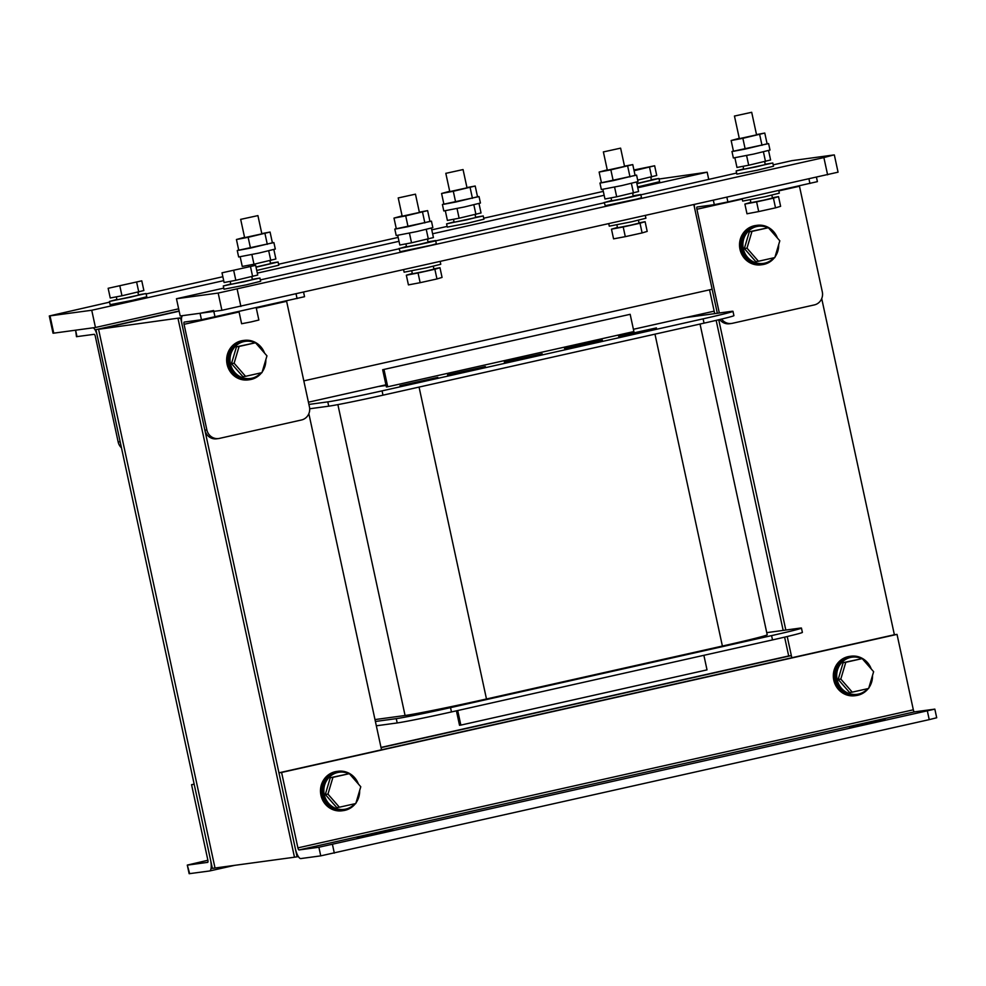 <?xml version="1.0" encoding="UTF-8"?>
<svg xmlns="http://www.w3.org/2000/svg" width="986" height="986" viewBox="0 0 986 986"><rect width="100%" height="100%" fill="white"/><g stroke="black" fill="none" stroke-linecap="round" stroke-linejoin="round"><path stroke-width="1.48" d="M298.364 856.575L294.469 857.216L178.01 318.49L181.609 317.677L98.575 329.287L179.169 311.206L95.925 329.644L179.119 310.984M709.55 289.847L714.702 313.634L714.16 311.169L633.406 329.287M783.167 630.411L716.156 320.364L783.167 630.411M376.344 725.869L377.33 725.647M385.933 384.811L308.421 402.202M297.106 856.859L180.66 318.121L178.01 318.49L294.469 857.216L215.022 868.013L98.575 329.287L215.022 868.013L212.372 868.383L95.925 329.644M732.98 311.317L733.917 315.631A44.111 1.085 167.8 0 1 704.041 323.149L703.104 318.835A44.111 1.085 -12.2 0 0 732.98 311.317A44.111 1.085 -12.2 0 0 730.897 311.428L685.48 317.603M703.104 318.835L382.063 390.863A44.111 1.085 -12.2 0 1 327.796 401.869L308.914 404.433M378.267 386.524L386.081 385.464M382.667 369.725L386.401 386.968L387.72 386.783L633.899 331.555L630.165 314.312L382.667 369.725L630.165 314.312M437.809 377.391L399.946 385.723L437.809 377.391M485.383 366.57L447.521 374.902L485.383 366.57M542.164 353.777L504.302 362.108L542.164 353.777M602.384 340.145L564.522 348.477L602.384 340.145M656.454 327.894L618.592 336.238L656.454 327.894M772.519 639.914L771.582 635.613A44.111 1.085 -12.2 0 0 801.458 628.094L802.382 632.396A44.111 1.085 167.8 0 1 772.519 639.914L451.465 711.941A44.111 1.085 167.8 0 1 397.198 722.948L376.332 725.795M703.881 655.32L707.024 669.876L460.856 725.104L459.525 725.289L456.407 710.832M457.701 710.549L460.856 725.104M387.72 386.783L383.998 369.54M801.458 628.094A44.111 1.085 -12.2 0 0 799.375 628.205L766.738 632.642M771.582 635.613L450.528 707.64A44.111 1.085 -12.2 0 1 396.261 718.646L375.395 721.481M374.988 719.583L405.073 715.491A66.161 1.627 167.8 0 0 486.48 698.988L722.393 646.052A66.161 1.627 167.8 0 0 767.207 634.774L700.035 324.049M704.041 323.149L382.987 395.176A44.111 1.085 167.8 0 1 328.72 406.183L309.69 408.771M308.852 413.652L381.52 749.804L381.052 747.647L791.339 655.591L791.807 657.748L787.222 636.525M180.66 318.121L181.572 317.923M821.72 298.598L894.376 634.737L278.939 772.814L295.245 848.231A11.031 3.328 -102.6 0 0 300.89 858.559L320.746 855.86L318.885 847.245L934.839 709.131L914.453 711.867L299.029 849.944A2.206 0.666 77.4 0 1 297.895 847.874L281.589 772.457L278.939 772.814M785.817 630.042L718.745 319.76M694.329 204.718A8.825 2.662 -102.6 0 0 694.92 209.525L717.34 313.277L693.897 204.817L712.151 289.255L303.811 380.867M791.339 655.591L788.689 655.961L784.622 637.141M381.003 747.425L788.689 655.961M187.808 865.067L207.664 862.368A2.206 0.666 77.4 0 1 207.664 862.368L207.701 862.356A2.206 0.666 77.4 0 0 207.861 860.112L191.567 784.696L194.205 784.338L210.511 859.755A11.031 3.328 -102.6 0 1 209.611 870.971A11.031 3.328 -102.6 0 1 209.537 870.983L189.152 873.707L187.291 865.092L189.669 873.682M207.898 860.26L187.291 865.092M191.567 784.696L194.168 784.116M894.376 634.737L897.026 634.38L913.332 709.797A2.206 0.666 -102.6 0 0 914.453 711.867M318.885 847.245L299.029 849.944M357.215 837.632L392.773 829.978L357.302 838.063M849.562 727.175L885.12 719.521L849.649 727.606M934.839 709.131L936.7 717.759L929.231 719.632L320.746 855.86M897.026 634.38L281.589 772.457M75.602 330.187L92.807 327.857A8.825 2.662 -102.6 0 1 97.318 336.115L120.144 441.703L118.16 441.974L95.334 336.386A2.206 0.666 77.4 0 0 94.212 334.316L76.477 336.682L75.602 330.187L76.994 336.657M121.475 447.854A11.031 10.513 -97.7 0 1 118.16 441.974M206.863 429.908L184.049 324.32A2.206 0.666 77.4 0 1 184.222 322.077A2.206 0.666 77.4 0 1 184.234 322.077L201.452 319.735L200.059 313.277L182.841 315.606A8.825 2.662 -102.6 0 0 182.78 315.619A8.825 2.662 -102.6 0 0 182.053 324.591L204.878 430.179L206.863 429.908A11.031 10.513 82.3 0 0 219.459 438.388L301.506 419.974A11.031 10.513 82.3 0 0 309.444 406.898L286.618 301.309L256.286 308.113M303.614 292.374L304.551 296.7L201.452 319.735M200.059 313.277L213.617 310.516M218.609 438.536L216.624 438.807A11.031 10.513 -97.7 0 1 204.878 430.179M721.592 319.07A11.031 10.513 82.3 0 0 732.315 323.322L814.374 304.908A11.031 10.513 82.3 0 0 822.299 291.831L799.473 186.243L778.829 190.877M816.47 177.32L817.406 181.634L727.878 201.92L714.308 204.669L713.396 200.441M719.324 313.006L696.905 209.254A2.206 0.666 77.4 0 1 697.09 207.011L714.308 204.669M731.476 323.47L729.492 323.741A11.031 10.513 -97.7 0 1 719.731 319.526M834.341 154.95L838.063 172.18L221.899 310.307L218.177 293.064L823.877 157.575L833.601 154.987L791.906 160.656L773.209 164.847M218.177 293.064L176.469 298.733L223.76 288.122M260.341 279.913L399.071 248.792M406.466 246.488L399.453 248.484L419.42 244.54L604.208 202.771M611.616 200.466L604.603 202.463L624.557 198.519L736.628 173.055M221.899 310.307L180.191 315.976L176.469 298.733M50.027 315.927L53.749 333.157L53.022 333.206L49.3 315.964L91.735 310.257L223.699 280.64M53.749 333.157L95.457 327.488L178.651 308.828M109.582 302.147L49.3 315.964M603.309 191.383L483.719 218.214M447.139 226.423L431.782 229.861M398.159 237.404L278.582 264.236M222.861 276.733L146.174 293.939M637.769 187.747L707.172 172.18L659.055 179.021M257.309 273.11L399.01 241.311M432.62 233.768L604.147 195.29M708.712 179.316L707.172 172.18M95.457 327.488L91.735 310.257M264.556 353.124A19.843 18.919 82.3 0 0 244.232 340.38A19.843 18.919 82.3 0 0 228.444 364.191A19.843 18.919 82.3 0 0 249.581 379.709A19.843 18.919 82.3 0 0 261.623 372.72M262.177 371.969A19.843 18.919 82.3 0 0 265.826 359.668M244.232 340.38L242.901 340.552A19.843 18.919 82.3 0 0 227.113 364.364A19.843 18.919 82.3 0 0 248.25 379.893L249.581 379.709M358.386 784.018A19.843 18.919 82.3 0 0 338.05 771.274A19.843 18.919 82.3 0 0 322.262 795.086A19.843 18.919 82.3 0 0 343.399 810.603A19.843 18.919 82.3 0 0 355.441 803.615M355.995 802.863A19.843 18.919 82.3 0 0 359.644 790.562M338.05 771.274L336.731 771.446A19.843 18.919 82.3 0 0 320.943 795.258A19.843 18.919 82.3 0 0 342.068 810.788L343.399 810.603M871.242 668.952A19.843 18.919 82.3 0 0 850.906 656.208A19.843 18.919 82.3 0 0 835.117 680.02A19.843 18.919 82.3 0 0 856.255 695.537A19.843 18.919 82.3 0 0 868.296 688.548M868.863 687.797A19.843 18.919 82.3 0 0 872.511 675.496M850.906 656.208L849.587 656.393A19.843 18.919 82.3 0 0 833.799 680.192A19.843 18.919 82.3 0 0 854.936 695.722L856.255 695.537M777.424 238.057A19.843 18.919 82.3 0 0 757.088 225.313A19.843 18.919 82.3 0 0 741.299 249.125A19.843 18.919 82.3 0 0 762.437 264.642A19.843 18.919 82.3 0 0 774.478 257.654M775.033 256.902A19.843 18.919 82.3 0 0 778.681 244.602M757.088 225.313L755.769 225.498A19.843 18.919 82.3 0 0 739.981 249.298A19.843 18.919 82.3 0 0 761.118 264.827L762.437 264.642M774.836 257.568L758.431 261.253L746.994 248.164L751.973 231.402L768.377 227.717L779.815 240.806L774.836 257.568M758.431 261.253L755.781 261.61L744.344 248.534L749.323 231.759L768.377 227.717M773.825 257.802A18.746 17.859 -97.7 0 1 763.287 263.422A18.746 17.859 -97.7 0 1 743.321 248.755A18.746 17.859 -97.7 0 1 758.234 226.275A18.746 17.859 -97.7 0 1 767.909 227.778M768.858 228.259A18.746 17.859 -97.7 0 1 777.276 237.885M778.632 244.774A18.746 17.859 -97.7 0 1 775.341 255.879M763.287 263.422L762.289 263.558A18.746 17.859 -97.7 0 1 742.322 248.891A18.746 17.859 -97.7 0 1 757.236 226.41L758.234 226.275M751.973 231.402L749.323 231.759M746.994 248.164L744.344 248.534M261.98 372.634L245.563 376.319L234.126 363.23L239.105 346.456L255.522 342.771L266.959 355.86L261.98 372.634M245.563 376.319L242.913 376.677L231.488 363.587L236.455 346.825L255.522 342.771M260.97 372.868A18.746 17.859 -97.7 0 1 250.419 378.476A18.746 17.859 -97.7 0 1 230.453 363.822A18.746 17.859 -97.7 0 1 245.366 341.329A18.746 17.859 -97.7 0 1 255.054 342.845M255.99 343.325A18.746 17.859 -97.7 0 1 264.408 352.951M265.776 359.841A18.746 17.859 -97.7 0 1 262.486 370.933M250.419 378.476L249.433 378.612A18.746 17.859 -97.7 0 1 229.467 363.957A18.746 17.859 -97.7 0 1 244.38 341.464L245.366 341.329M239.105 346.456L236.455 346.825M234.126 363.23L231.488 363.587M355.798 803.528L339.381 807.214L327.956 794.124L332.935 777.35L349.34 773.665L360.777 786.754L355.798 803.528M339.381 807.214L336.744 807.571L325.306 794.482L330.285 777.72L349.34 773.665M354.787 803.763A18.746 17.859 -97.7 0 1 344.237 809.37A18.746 17.859 -97.7 0 1 324.283 794.716A18.746 17.859 -97.7 0 1 339.196 772.223A18.746 17.859 -97.7 0 1 348.871 773.739M349.82 774.22A18.746 17.859 -97.7 0 1 358.238 783.845M359.594 790.735A18.746 17.859 -97.7 0 1 356.303 801.828M344.237 809.37L343.251 809.506A18.746 17.859 -97.7 0 1 323.285 794.852A18.746 17.859 -97.7 0 1 338.198 772.358L339.196 772.223M332.935 777.35L330.285 777.72M327.956 794.124L325.306 794.482M868.654 688.462L852.249 692.147L840.812 679.058L845.791 662.296L862.208 658.611L873.633 671.7L868.654 688.462M852.249 692.147L849.599 692.505L838.162 679.428L843.141 662.654L862.208 658.611M867.655 688.696A18.746 17.859 -97.7 0 1 857.105 694.317A18.746 17.859 -97.7 0 1 837.139 679.65A18.746 17.859 -97.7 0 1 852.052 657.169A18.746 17.859 -97.7 0 1 861.739 658.673M862.676 659.153A18.746 17.859 -97.7 0 1 871.094 668.779M872.462 675.669A18.746 17.859 -97.7 0 1 869.159 686.774M857.105 694.317L856.107 694.452A18.746 17.859 -97.7 0 1 836.153 679.785A18.746 17.859 -97.7 0 1 851.054 657.305L852.052 657.169M845.791 662.296L843.141 662.654M840.812 679.058L838.162 679.428M238.994 311.601L241.619 323.741L251.22 321.892L258.862 320.019L256.212 307.743M252.317 279.321L259.947 278.052L260.637 281.281L246.389 284.831L223.995 289.206L223.292 285.977L230.761 283.98M259.947 278.052L223.292 285.977M251.763 276.77L252.391 279.679L244.01 281.762L230.847 284.338L230.194 281.367M222.01 272.814L224.105 282.514L235.827 280.307L257.74 275.045L255.645 265.357L222.01 272.814L255.645 265.357M235.827 280.307L233.731 270.608M252.638 276.573L250.543 266.873M138.459 294.802L146.076 293.532L146.778 296.761L132.518 300.311L110.136 304.686L109.434 301.457L116.903 299.461M146.076 293.532L109.434 301.457M137.904 292.25L138.533 295.159L130.152 297.254L116.977 299.83L116.336 296.848M108.152 288.294L110.247 297.994L121.968 295.788L143.87 290.525L141.774 280.837L108.152 288.294L141.774 280.837M121.968 295.788L119.873 286.088M138.779 292.053L136.684 282.353M651.315 179.735L658.944 178.466L659.634 181.707L637.585 186.933M658.944 178.466L636.894 183.704M650.772 177.184L651.401 180.105L636.845 183.507M637.671 180.093L656.738 175.471L654.642 165.771L633.924 169.974M634.084 170.726L654.642 165.771M651.647 176.999L649.552 167.3M734.656 116.015L751.689 112.293L734.656 116.015M742.162 198.716L742.68 201.082L765.074 196.707L779.322 193.157L778.755 190.508M750.297 199.813L750.925 202.685L764.088 200.109L772.482 198.026L771.853 195.154M772.42 197.767L778.521 196.621L773.418 198.149L756.607 201.871L744.886 204.077L750.851 202.364M773.418 198.149L775.514 207.849L758.702 211.571L746.981 213.777L744.886 204.077M756.607 201.871L758.702 211.571M778.521 196.621L780.616 206.32L775.514 207.849M743.629 168.914L736.16 170.911L736.862 174.14L757.273 170.196L773.505 166.227L772.802 162.986L765.185 164.255M736.16 170.911L772.802 162.986M743.062 166.301L743.703 169.284L755.707 166.954L765.259 164.625L764.631 161.704M734.89 157.834L736.973 167.447L748.694 165.241L770.596 159.991L768.562 150.562M748.694 165.241L746.599 155.578M765.506 161.507L763.41 151.844M733.411 151.018L731.969 151.511L733.362 157.982L753.785 154.038L770.004 150.057L768.612 143.599L767.083 143.734M731.969 151.511L768.612 143.599M739.266 138.311L731.144 140.517L733.473 151.289L745.194 149.083L767.108 143.82L764.779 133.048L756.508 134.601M745.194 149.083L742.865 138.311L764.779 133.048M762.005 145.349L759.676 134.577M731.144 140.517L742.865 138.311M756.361 134.909L739.34 138.644L734.447 116.015M398.43 197.903L415.463 194.168L398.43 197.903M403.644 269.942L404.124 272.185L426.519 267.81L440.767 264.273L440.224 261.734M411.754 270.928L412.37 273.788L425.533 271.212L433.926 269.129L433.31 266.269M433.865 268.87L439.966 267.724L434.863 269.252L418.052 272.986L406.331 275.193L412.296 273.467M434.863 269.252L436.971 278.952L420.147 282.686L408.426 284.892L406.331 275.193M418.052 272.986L420.147 282.686M439.966 267.724L442.061 277.423L436.971 278.952M603.58 151.881L620.613 148.147L603.58 151.881M608.781 223.908L609.274 226.164L631.656 221.788L645.916 218.239L645.362 215.7M616.891 224.894L617.507 227.766L630.683 225.19L639.064 223.107L638.447 220.235M639.014 222.848L645.103 221.702L640.013 223.23L623.201 226.965L611.48 229.171L617.446 227.446M640.013 223.23L642.108 232.93L625.297 236.652L613.575 238.858L611.48 229.171M623.201 226.965L625.297 236.652M645.103 221.702L647.198 231.402L642.108 232.93M446.029 173.302L463.063 169.567L446.029 173.302M240.88 219.323L257.913 215.601L240.88 219.323M398.997 248.484L400.156 251.726L431.732 245.107L436.342 243.801L435.652 240.559L428.023 241.829M405.899 243.875L406.54 246.857L418.557 244.528L428.097 242.199L427.468 239.278M397.728 235.407L399.811 245.021L411.532 242.815L433.433 237.564L431.4 228.136M411.532 242.815L409.449 233.152M428.343 239.08L426.26 229.418M604.147 202.463L605.305 205.692L636.87 199.086L641.492 197.767L640.789 194.538L633.172 195.807M611.049 197.853L611.69 200.824L623.694 198.506L633.246 196.165L632.618 193.256M602.877 189.386L604.96 198.999L616.681 196.793L638.583 191.53L636.549 182.114M616.681 196.793L614.586 187.118M633.493 193.059L631.397 183.396M256.742 270.447L278.791 265.222L278.089 261.98L270.472 263.25M256.04 267.218L278.089 261.98M256.003 267.021L270.546 263.619L269.917 260.698M240.177 256.828L242.26 266.442L253.981 264.236L275.883 258.985L273.849 249.557M253.981 264.236L251.886 254.573M270.793 260.514L268.71 250.851M454.053 221.887L446.596 223.884L447.287 227.113L467.709 223.169L483.941 219.188L483.239 215.959L475.609 217.228M446.596 223.884L483.239 215.959M453.498 219.274L454.139 222.244L466.144 219.927L475.696 217.586L475.067 214.677M445.327 210.807L447.397 220.42L459.119 218.214L481.032 212.951L478.999 203.535M459.119 218.214L457.036 208.539M475.942 214.48L473.847 204.817M396.261 228.592L394.807 229.085L396.212 235.555L416.622 231.611L432.854 227.63L431.449 221.172L429.933 221.308M394.807 229.085L431.449 221.172M402.103 215.885L393.993 218.091L396.323 228.863L408.044 226.657L429.945 221.394L427.616 210.622L419.358 212.175M408.044 226.657L405.714 215.885L427.616 210.622M424.855 222.922L422.526 212.15M393.993 218.091L405.714 215.885M419.21 212.483L402.177 216.217L398.221 197.903M601.398 182.57L599.956 183.063L601.349 189.534L621.772 185.59L637.991 181.609L636.599 175.138L635.07 175.286M599.956 183.063L636.599 175.138M607.253 169.863L599.131 172.057L601.46 182.841L613.181 180.635L635.095 175.372L632.765 164.6L624.495 166.153M613.181 180.635L610.852 169.851L632.765 164.6M629.992 176.901L627.675 166.129M599.131 172.057L610.852 169.851M624.36 166.461L607.327 170.196L603.37 151.881M238.711 250.013L237.256 250.518L238.649 256.976L259.071 253.032L275.304 249.051L273.898 242.593L272.37 242.729M237.256 250.518L273.898 242.593M244.553 237.306L236.43 239.512L238.76 250.284L250.481 248.078L272.395 242.815L270.065 232.043L261.808 233.596M250.481 248.078L248.152 237.306L270.065 232.043M267.305 244.343L264.975 233.571M236.43 239.512L248.152 237.306M261.66 233.916L244.627 237.638L240.67 219.323M443.848 203.991L442.406 204.484L443.799 210.955L464.221 207.011L480.441 203.03L479.048 196.571L477.52 196.707M442.406 204.484L479.048 196.571M449.702 191.284L441.58 193.478L443.91 204.262L455.631 202.056L477.532 196.793L475.203 186.021L466.945 187.574M455.631 202.056L453.301 191.272L475.203 186.021M472.442 198.322L470.112 187.55M441.58 193.478L453.301 191.272M466.797 187.882L449.776 191.617L445.808 173.302M451.465 711.941L450.528 707.64M397.198 722.948L396.261 718.646M328.72 406.183L327.796 401.869M382.987 395.176L382.063 390.863M337.878 404.605L405.073 715.491M419.062 387.079L486.48 698.988M654.975 334.155L722.393 646.052M234.631 865.351L209.698 870.946M913.332 709.797L297.895 847.874M334.316 853.112L332.455 844.484M927.37 711.017L929.231 719.632M296.096 294.062L297.082 298.573M215.022 316.987L213.814 311.403M239.068 311.97L184.049 324.32M808.964 178.996L809.937 183.507M727.878 201.92L726.904 197.41M742.248 199.086L696.905 209.254M240.892 306.449L237.17 289.206M827.611 174.818L823.877 157.575M234.668 865.351L209.611 870.971M751.689 112.293L756.582 134.922M415.463 194.168L419.42 212.495M620.613 148.147L624.569 166.461M463.063 169.567L467.019 187.882M257.913 215.601L261.869 233.916M248.645 266.664L248.349 265.296"/></g></svg>
